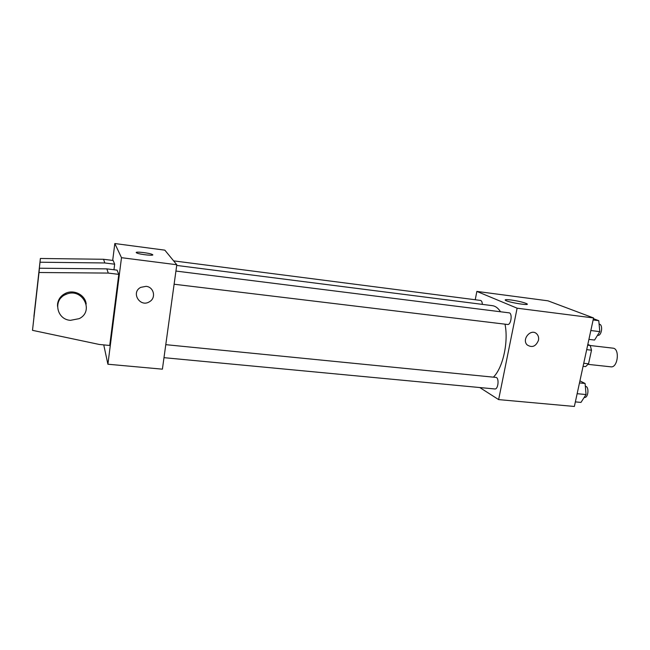 <?xml version="1.0" encoding="UTF-8"?>
<svg xmlns="http://www.w3.org/2000/svg" width="650" height="650" viewBox="0 0 650 650"><rect width="100%" height="100%" fill="white"/><g stroke="black" fill="none" stroke-linecap="round" stroke-linejoin="round"><path stroke-width="0.97" d="M588.128 364.366L610.862 366.827C617.866 368.079 620.059 348.489 612.958 348.164L590.249 345.524M587.819 344.443L590.224 345.475L591.508 350.196L588.543 363.797L585.634 366.6L583.074 366.324M587.665 345.174L590.224 345.475M583.741 363.277L588.543 363.797M586.69 349.643L591.508 350.196M475.239 299.748L476.856 291.411L547.958 300.82L593.564 317.956L574.372 406.461L498.631 399.604L479.781 387.546M493.382 377.162C502.889 367.981 508.682 341.981 505.001 324.171M500.524 311.764C498.176 308.108 495.471 306.077 492.399 305.662L176.702 265.436M476.856 291.411L517.116 308.197L498.631 399.604M174.111 284.229L507.569 324.48C511.119 325.211 512.688 312.991 509.064 312.837L175.931 271.058M163.987 357.671L494.829 388.968C498.314 389.594 499.403 377.463 495.869 377.406L165.774 344.662M173.623 260.869L480.504 300.422C481.609 300.698 482.219 302.014 482.341 304.379M517.116 308.197L593.564 317.956M511.087 299.983C518.602 301.104 523.876 302.372 526.898 303.777C530.879 306.061 508.332 302.437 505.448 300.324C504.473 299.528 506.35 299.414 511.087 299.983M538.484 340.251C535.884 346.491 532.106 348.034 527.142 344.898C521.349 339.284 531.091 328.047 536.705 333.848C538.354 335.522 538.947 337.651 538.484 340.251C535.884 346.491 532.098 348.034 527.142 344.898C521.349 339.284 531.091 328.047 536.705 333.848C538.354 335.522 538.947 337.651 538.484 340.251M112.694 260.431L114.822 243.539L164.84 250.153L176.8 264.745L162.403 369.168L107.908 364.227L103.748 344.898M146.079 286.341C153.831 286.918 156.349 297.822 149.662 301.624C140.262 308.051 130.455 292.524 140.749 287.357L146.079 286.341C153.831 286.918 156.349 297.822 149.662 301.616C140.262 308.051 130.455 292.524 140.749 287.357M114.822 243.539L121.493 257.684L176.8 264.745M121.493 257.684L107.908 364.227M136.256 252.623C135.102 251.274 150.077 253.053 152.368 254.516C155.805 256.238 139.254 254.524 136.573 252.874L136.256 252.623M152.709 254.873L152.368 254.524C150.199 253.126 136.013 251.355 136.232 252.517M113.961 269.75L114.668 264.201L113.165 260.488L103.553 259.277L40.381 258.473L34.003 316.428M118.787 274.365L117.073 270.14L106.836 268.873L39.431 268.223L32.5 330.338L99.32 344.467L109.72 345.475L118.787 274.365L108.274 273.081L39.016 272.504L32.5 330.338M57.866 303.721L57.696 303.071M59.004 299.382L59.402 300.016M114.668 264.201L104.812 262.966L40.016 262.218L33.914 316.412M60.612 297.017L61.246 297.635M61.132 296.441L61.848 297.05M86.174 304.078C85.467 295.262 74.376 289.234 65.861 293.174C61.092 295.401 58.321 299 57.566 303.964L57.509 306.304M70.444 320.336C56.371 319.564 52.748 299.366 65.942 294.418C81.957 286.886 94.941 311.09 79.186 318.646L70.444 320.336M39.016 272.504L39.431 268.223M40.016 262.218L40.381 258.473M108.274 273.081L106.836 268.873M104.812 262.966L103.553 259.277M593.409 318.654L598.78 320.678L599.812 331.63L594.563 340.048L588.916 339.381M590.834 330.525L599.812 331.63M593.125 319.963L598.78 320.678M597.496 335.335L597.691 335.359C601.778 336.148 603.322 324.366 599.162 324.139L599.105 324.131M579.922 380.868L585.097 383.484L586.056 394.55L580.978 402.407L575.364 401.887M577.143 393.697L586.056 394.55M579.475 382.923L585.097 383.484M584.204 397.418L584.399 397.442C588.413 398.109 589.412 386.401 585.349 386.287L585.341 386.287M526.768 304.403L526.898 303.777M65.942 294.418L65.861 293.174"/></g></svg>
